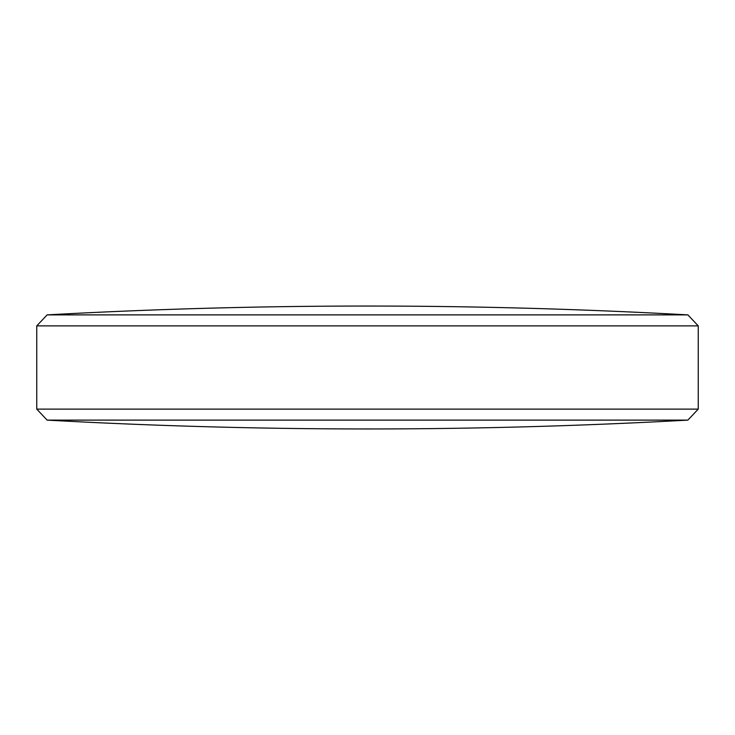 <?xml version="1.0" encoding="UTF-8"?>
<svg xmlns="http://www.w3.org/2000/svg" width="735" height="735" viewBox="0 0 735 735"><rect width="100%" height="100%" fill="white"/><g stroke="black" fill="none" stroke-linecap="round" stroke-linejoin="round"><path stroke-width="1.1" d="M687.859 420.117L47.141 420.117A5808.65 5808.65 0 0 0 687.859 420.117L698.25 409.119L36.75 409.119L36.75 325.881L698.25 325.881L698.25 409.119M687.859 314.883A5808.65 5808.65 0 0 0 47.141 314.883L687.859 314.883L698.25 325.881M47.141 314.883L36.75 325.881M47.141 420.117L36.75 409.119"/></g></svg>
